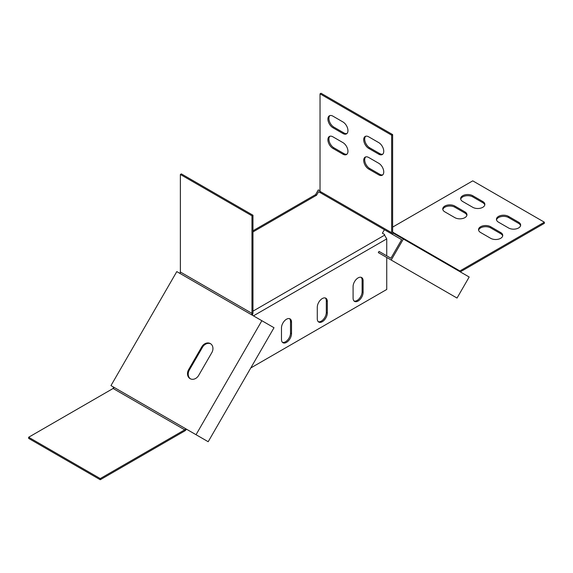 <?xml version="1.0" encoding="UTF-8"?>
<svg xmlns="http://www.w3.org/2000/svg" width="573" height="573" viewBox="0 0 573 573"><rect width="100%" height="100%" fill="white"/><g stroke="black" fill="none" stroke-linecap="round" stroke-linejoin="round"><path stroke-width="0.86" d="M289.508 318.645A7.091 4.09 -60 0 1 290.511 321.539L290.511 333.114A7.091 4.09 -60 0 1 285.497 341.795A7.091 4.09 -60 0 1 282.489 342.375M286.5 342.375A7.091 4.09 -60 0 1 282.955 342.726A7.091 4.09 -60 0 1 281.486 339.481L281.486 327.906A7.091 4.09 -60 0 1 284.58 320.773A7.091 4.09 -60 0 1 290.045 318.875A7.091 4.09 -60 0 1 291.514 322.119L291.514 333.694A7.091 4.09 -60 0 1 286.5 342.375M325.306 297.981A7.091 4.09 -60 0 1 326.309 300.875L326.309 312.45A7.091 4.09 -60 0 1 321.295 321.131A7.091 4.09 -60 0 1 318.287 321.704M322.298 321.711A7.091 4.09 -60 0 1 318.753 322.062A7.091 4.09 -60 0 1 317.284 318.81L317.284 307.235A7.091 4.09 -60 0 1 320.379 300.109A7.091 4.09 -60 0 1 325.844 298.204A7.091 4.09 -60 0 1 327.312 301.448L327.312 313.023A7.091 4.09 -60 0 1 322.298 321.711M361.105 277.311A7.091 4.09 -60 0 1 362.107 280.204L362.107 291.779A7.091 4.09 -60 0 1 357.094 300.46A7.091 4.09 -60 0 1 354.093 301.04M358.096 301.04A7.091 4.09 -60 0 1 354.558 301.391A7.091 4.09 -60 0 1 353.09 298.146L353.09 286.572A7.091 4.09 -60 0 1 356.184 279.438A7.091 4.09 -60 0 1 361.642 277.54A7.091 4.09 -60 0 1 363.11 280.784L363.11 292.359A7.091 4.09 -60 0 1 358.096 301.04M382.284 167.022A7.091 4.09 -120 0 0 378.746 163.284L368.718 157.496A7.091 4.09 -120 0 0 365.173 157.145A7.091 4.09 -120 0 0 364.091 162.825A7.091 4.09 -120 0 0 368.718 169.071L378.746 174.858A7.091 4.09 -120 0 0 382.284 175.209A7.091 4.09 -120 0 0 382.284 167.022M346.486 146.351A7.091 4.09 -120 0 0 342.941 142.613L332.92 136.825A7.091 4.09 -120 0 0 329.375 136.474A7.091 4.09 -120 0 0 328.286 142.154A7.091 4.09 -120 0 0 332.92 148.4L342.941 154.187A7.091 4.09 -120 0 0 346.486 154.538A7.091 4.09 -120 0 0 346.486 146.351M382.284 146.351A7.091 4.09 -120 0 0 378.746 142.613L368.718 136.825A7.091 4.09 -120 0 0 365.173 136.474A7.091 4.09 -120 0 0 364.091 142.154A7.091 4.09 -120 0 0 368.718 148.4L378.746 154.187A7.091 4.09 -120 0 0 382.284 154.538A7.091 4.09 -120 0 0 382.284 146.351M346.486 125.688A7.091 4.09 -120 0 0 342.941 121.942L332.92 116.154A7.091 4.09 -120 0 0 329.375 115.803A7.091 4.09 -120 0 0 328.286 121.483A7.091 4.09 -120 0 0 332.92 127.729L342.941 133.516A7.091 4.09 -120 0 0 346.486 133.867A7.091 4.09 -120 0 0 346.486 125.688M459.861 218.843A7.091 4.09 180 0 1 454.847 217.64L444.827 211.852A7.091 4.09 180 0 1 442.75 208.959A7.091 4.09 180 0 1 447.126 205.177A7.091 4.09 180 0 1 454.847 206.065L464.875 211.852A7.091 4.09 180 0 1 466.952 214.746A7.091 4.09 180 0 1 459.861 218.843M513.566 229.171A7.091 4.09 180 0 1 508.552 227.975L498.524 222.188A7.091 4.09 180 0 1 496.447 219.294A7.091 4.09 180 0 1 500.823 215.512A7.091 4.09 180 0 1 508.552 216.401L518.572 222.188A7.091 4.09 180 0 1 520.649 225.082A7.091 4.09 180 0 1 513.566 229.171M495.659 239.507A7.091 4.09 180 0 1 490.653 238.311L480.625 232.523A7.091 4.09 180 0 1 478.548 229.63A7.091 4.09 180 0 1 482.924 225.848A7.091 4.09 180 0 1 490.653 226.736L500.673 232.523A7.091 4.09 180 0 1 502.75 235.417A7.091 4.09 180 0 1 495.659 239.507M477.76 208.508A7.091 4.09 180 0 1 472.754 207.304L462.726 201.517A7.091 4.09 180 0 1 460.649 198.623A7.091 4.09 180 0 1 465.025 194.841A7.091 4.09 180 0 1 472.754 195.73L482.774 201.517A7.091 4.09 180 0 1 484.851 204.411A7.091 4.09 180 0 1 477.76 208.508M212.862 347.431A7.091 5.787 120 0 1 211.824 352.617L198.659 375.415A7.091 5.787 120 0 1 190.1 378.66A7.091 5.787 120 0 1 188.632 369.628L201.796 346.83A7.091 5.787 120 0 1 210.355 343.585A7.091 5.787 120 0 1 212.862 347.431M401.301 239.457L320.744 192.943A3.445 1.991 -60 0 1 320.035 191.368L320.035 93.836L321.038 93.256L392.634 134.591L392.634 232.129A2.027 1.167 120 0 0 393.057 233.053L469.18 277.01L457.032 298.053L391.216 260.056L403.363 239.005M250.773 367.966L386.739 289.465L386.739 257.47M386.739 255.83L386.739 238.891L253.445 315.845M252.965 311.16L384.59 235.166L384.59 234.486L382.392 233.211L384.411 229.701L318.595 191.704L316.575 195.214L252.965 231.936M112.688 386.582L114.127 387.412L113.712 387.176L112.874 388.623M179.943 273.414L251.547 314.756A2.027 1.167 120 0 0 251.962 313.345L180.366 272.003A2.027 1.167 -60 0 1 179.943 273.414L176.799 271.595L110.976 385.593L114.127 387.412A2.027 1.167 -60 0 1 113.117 388.48L184.714 429.822A2.027 1.167 120 0 0 185.731 428.754L186.44 429.163A3.445 1.991 120 0 1 184.714 430.975L100.246 479.744L28.65 438.409L28.65 437.249L113.117 388.48M320.035 190.895L318.302 189.899L315.573 194.634L252.965 230.776M180.237 272.769L179.528 273.178M315.573 194.634L316.575 195.214M393.057 233.053L392.347 234.285L318.595 191.704M391.216 260.056L378.323 252.614L379.032 251.382L390.922 258.244L401.652 239.657L386.56 230.948A3.445 1.991 -60 0 0 386.603 230.969M251.547 314.756L261.854 320.708L196.038 434.706L114.127 387.412M190.465 378.853A7.091 5.787 120 0 1 189.341 370.036L202.505 347.238A7.091 5.787 120 0 1 210.699 343.807M252.256 315.164A3.445 1.991 120 0 0 252.965 312.765L252.965 215.226L251.962 215.806L251.962 313.345M252.965 215.226L181.369 173.891L180.366 174.471L251.962 215.806M180.366 272.003L180.366 174.471M100.246 479.744L100.246 478.584L28.65 437.249M184.714 429.822L100.246 478.584M196.038 434.706L208.192 441.719L274.009 327.72L261.854 320.708M206.481 440.73L194.591 433.868M458.88 271.065A2.027 1.167 120 0 0 459.883 270.957L544.35 222.188L472.754 180.853L392.634 227.109M460.291 271.874L544.35 223.348L544.35 222.188M460.721 199.203A7.091 4.09 180 0 1 465.498 195.902A7.091 4.09 180 0 1 472.754 196.89L482.774 202.677A7.091 4.09 180 0 1 484.779 204.991M478.62 230.21A7.091 4.09 180 0 1 483.397 226.901A7.091 4.09 180 0 1 490.653 227.889L500.673 233.677A7.091 4.09 180 0 1 502.679 235.997M496.519 219.874A7.091 4.09 180 0 1 501.296 216.573A7.091 4.09 180 0 1 508.552 217.561L518.572 223.348A7.091 4.09 180 0 1 520.578 225.662M442.822 209.539A7.091 4.09 180 0 1 447.599 206.237A7.091 4.09 180 0 1 454.847 207.225L464.875 213.013A7.091 4.09 180 0 1 466.88 215.326M320.035 93.836L391.631 135.171L391.631 232.71A3.445 1.991 120 0 0 392.347 234.285M391.631 135.171L392.634 134.591M329.912 115.581A7.091 4.09 -120 0 0 329.439 121.369A7.091 4.09 -120 0 0 333.923 127.156L343.943 132.943A7.091 4.09 -120 0 0 346.952 133.516M365.71 136.245A7.091 4.09 -120 0 0 365.237 142.032A7.091 4.09 -120 0 0 369.721 147.82L379.749 153.607A7.091 4.09 -120 0 0 382.75 154.187M329.912 136.245A7.091 4.09 -120 0 0 329.439 142.032A7.091 4.09 -120 0 0 333.923 147.82L343.943 153.607A7.091 4.09 -120 0 0 346.952 154.187M365.71 156.916A7.091 4.09 -120 0 0 365.237 162.703A7.091 4.09 -120 0 0 369.721 168.491L379.749 174.278A7.091 4.09 -120 0 0 382.75 174.858M386.739 238.891L384.59 235.166M201.796 346.83L202.505 347.238M188.632 369.628L189.341 370.036M459.883 270.957L392.634 232.129M482.774 201.517L482.774 202.677M472.754 195.73L472.754 196.89M500.673 232.523L500.673 233.677M490.653 226.736L490.653 227.889M518.572 222.188L518.572 223.348M508.552 216.401L508.552 217.561M464.875 211.852L464.875 213.013M454.847 206.065L454.847 207.225M320.035 191.368L391.631 232.71M343.943 132.943L342.941 133.516M333.923 127.156L332.92 127.729M369.721 147.82L368.718 148.4M379.749 153.607L378.746 154.187M343.943 153.607L342.941 154.187M333.923 147.82L332.92 148.4M369.721 168.491L368.718 169.071M379.749 174.278L378.746 174.858M363.11 292.359L362.107 291.779M363.11 280.784L362.107 280.204M327.312 313.023L326.309 312.45M327.312 301.448L326.309 300.875M291.514 333.694L290.511 333.114M291.514 322.119L290.511 321.539"/></g></svg>
